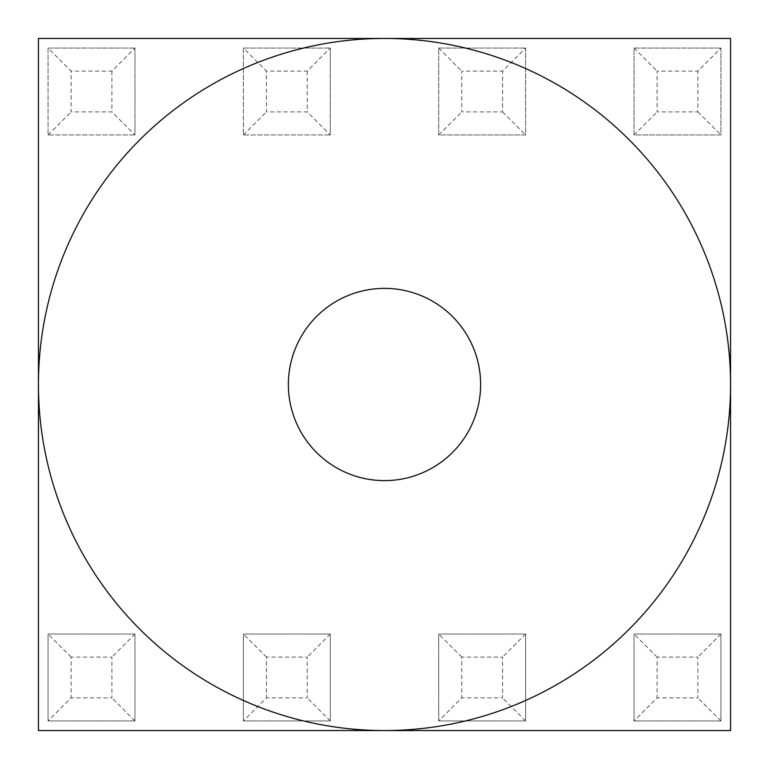 <?xml version="1.0" encoding="UTF-8"?>
<svg xmlns="http://www.w3.org/2000/svg" width="769" height="769" viewBox="0 0 769 769"><rect width="100%" height="100%" fill="white"/><g stroke="black" fill="none" stroke-linecap="round" stroke-linejoin="round"><path stroke-width="0.58" stroke-dasharray="3.85 2.88" d="M288.375 384.5A96.125 96.125 0 0 0 384.5 480.625A96.125 96.125 0 0 0 480.625 384.5A96.125 96.125 0 0 0 384.5 288.375A96.125 96.125 0 0 0 288.375 384.5M48.062 720.938L134.96 720.938L134.96 634.041L48.062 634.041L48.062 720.938L134.96 720.938L134.96 634.041L48.062 634.041L48.062 720.938L71.133 697.868L71.133 657.111L111.89 657.111L111.89 697.868L71.133 697.868M243.388 720.938L330.286 720.938L330.286 634.041L243.388 634.041L243.388 720.938L330.286 720.938L330.286 634.041L243.388 634.041L243.388 720.938L266.459 697.868L266.459 657.111L307.216 657.111L307.216 697.868L266.459 697.868M438.714 720.938L525.611 720.938L525.611 634.041L438.714 634.041L438.714 720.938L525.611 720.938L525.611 634.041L438.714 634.041L438.714 720.938L461.784 697.868L461.784 657.111L502.541 657.111L502.541 697.868L461.784 697.868M634.041 720.938L720.938 720.938L720.938 634.041L634.041 634.041L634.041 720.938L720.938 720.938L720.938 634.041L634.041 634.041L634.041 720.938L657.111 697.868L657.111 657.111L697.868 657.111L697.868 697.868L657.111 697.868M720.938 48.062L720.938 134.96L634.041 134.96L634.041 48.062L720.938 48.062L634.041 48.062L634.041 134.96L720.938 134.96L720.938 48.062L697.868 71.133L697.868 111.89L657.111 111.89L657.111 71.133L697.868 71.133M38.45 38.45L38.45 730.55L730.55 730.55L730.55 38.45L38.45 38.45M525.611 48.062L525.611 134.96L438.714 134.96L438.714 48.062L525.611 48.062L438.714 48.062L438.714 134.96L525.611 134.96L525.611 48.062L502.541 71.133L502.541 111.89L461.784 111.89L461.784 71.133L502.541 71.133M330.286 48.062L330.286 134.96L243.388 134.96L243.388 48.062L330.286 48.062L243.388 48.062L266.459 71.133L307.216 71.133L330.286 48.062L330.286 134.96L307.216 111.89L266.459 111.89L266.459 71.133M134.96 48.062L134.96 134.96L48.062 134.96L48.062 48.062L134.96 48.062L48.062 48.062L71.133 71.133L111.89 71.133L134.96 48.062L134.96 134.96L111.89 111.89L71.133 111.89L71.133 71.133M634.041 48.062L657.111 71.133M697.868 111.89L720.938 134.96M634.041 134.96L657.111 111.89M502.541 111.89L525.611 134.96M438.714 48.062L461.784 71.133M438.714 134.96L461.784 111.89M243.388 48.062L243.388 134.96L330.286 134.96M243.388 134.96L266.459 111.89M307.216 71.133L307.216 111.89M48.062 48.062L48.062 134.96L134.96 134.96M48.062 134.96L71.133 111.89M111.89 71.133L111.89 111.89M720.938 720.938L697.868 697.868M720.938 634.041L697.868 657.111M657.111 657.111L634.041 634.041M525.611 720.938L502.541 697.868M525.611 634.041L502.541 657.111M461.784 657.111L438.714 634.041M330.286 720.938L307.216 697.868M330.286 634.041L307.216 657.111M266.459 657.111L243.388 634.041M134.96 720.938L111.89 697.868M134.96 634.041L111.89 657.111M71.133 657.111L48.062 634.041"/><path stroke-width="1.15" d="M288.375 384.5A96.125 96.125 0 0 0 384.5 480.625A96.125 96.125 0 0 0 480.625 384.5A96.125 96.125 0 0 0 384.5 288.375A96.125 96.125 0 0 0 288.375 384.5M38.45 38.45L38.45 730.55L730.55 730.55L730.55 38.45L38.45 38.45M384.5 730.55A346.05 346.05 0 0 0 730.55 384.5A346.05 346.05 0 0 0 384.5 38.45A346.05 346.05 0 0 0 38.45 384.5A346.05 346.05 0 0 0 384.5 730.55"/></g></svg>
